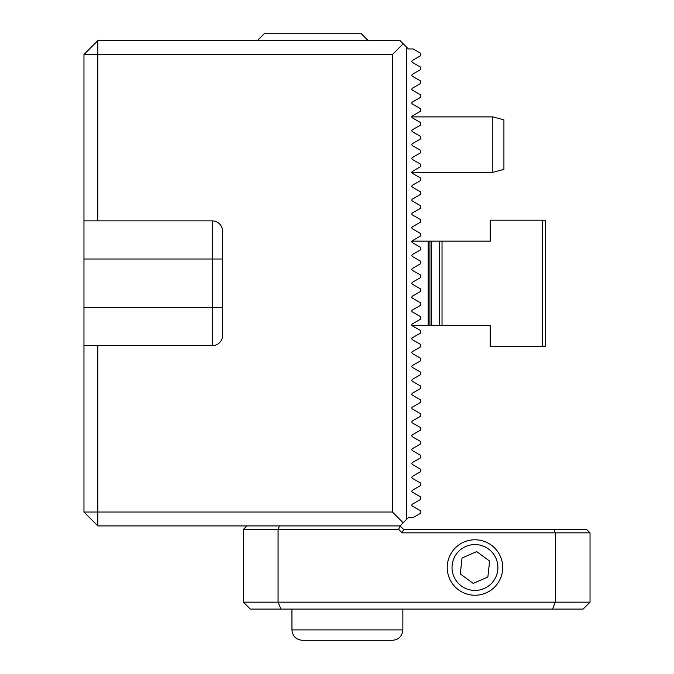<?xml version="1.0" encoding="UTF-8"?>
<svg xmlns="http://www.w3.org/2000/svg" width="674" height="674" viewBox="0 0 674 674"><rect width="100%" height="100%" fill="white"/><g stroke="black" fill="none" stroke-linecap="round" stroke-linejoin="round"><path stroke-width="1.01" d="M83.964 54.501L97.823 54.501L97.823 220.878L83.964 220.878L83.964 54.501L97.823 40.634L400.086 40.634L408.402 48.949L413.12 48.949L420.728 53.339L420.728 55.656L412.218 60.567L411.721 61.427L412.218 62.294L420.728 67.206L420.728 69.523L412.218 74.435L411.721 75.294L412.218 76.162L420.728 81.074L420.728 83.382L412.218 88.294L411.721 89.162L412.218 90.021L420.728 94.933L420.728 97.25L412.218 102.162L411.721 103.029L412.218 103.889L420.728 108.8L420.728 111.117L412.218 116.029L411.721 116.888L412.218 117.756L420.728 122.668L420.728 124.976L412.218 129.888L411.721 130.756L412.218 129.888M411.721 130.756L412.218 131.624L420.728 136.536L420.728 138.844L412.218 143.756L411.721 144.624L412.218 145.483L420.728 150.395L420.728 152.712L412.218 157.623L411.721 158.483L412.218 159.35L420.728 164.262L420.728 166.579L412.218 171.491L411.721 172.35L412.218 173.218L420.728 178.13L420.728 180.438L419.919 180.902M420.728 180.438L412.218 185.35L411.721 186.218L412.218 187.077L420.728 191.989L420.728 194.306L412.218 199.218L411.721 200.085L412.218 200.945L420.728 205.856L420.728 208.173L412.218 213.085L411.721 213.944L412.218 214.812L420.728 219.724L420.728 222.032L412.218 226.944L411.721 227.812L412.218 226.944L411.721 227.812L412.218 228.68L420.728 233.592L420.728 235.9L412.218 240.812L411.721 241.68L412.218 240.812M411.721 255.539L412.218 254.679L411.721 255.539L412.218 256.406L420.728 261.318L420.728 263.635L412.218 268.547L411.721 269.406L412.218 270.274L420.728 275.186L420.728 277.494L412.218 282.406L411.721 283.274L412.218 284.133L420.728 289.045L420.728 291.362L412.218 296.274L411.721 297.141L412.218 296.274M411.721 297.141L412.218 298.001L420.728 302.912L420.728 305.229L412.218 310.141L411.721 311L412.218 311.868L420.728 316.78L420.728 319.088L412.218 324L411.721 324.868L412.218 325.736L420.728 330.648L420.728 332.956L412.218 337.868L411.721 338.736L412.218 339.595L420.728 344.507L420.728 346.824L412.218 351.735L411.721 352.595L412.218 353.462L420.728 358.374L420.728 360.691L412.218 365.603L411.721 366.462L412.218 367.33L420.728 372.242L420.728 374.55L412.218 379.462L411.721 380.33L412.218 381.189L420.728 386.101L420.728 388.418L412.218 393.33L411.721 394.197L412.218 395.057L420.728 399.968L420.728 402.285L412.218 407.197L411.721 408.056L412.218 408.924L420.728 413.836L420.728 416.144L412.218 421.056L411.721 421.924L412.218 422.792L420.728 427.704L420.728 430.012L412.218 434.924L411.721 435.792L412.218 436.651L420.728 441.563L420.728 443.88L412.218 448.791L411.721 449.651L412.218 450.518L420.728 455.43L420.728 457.747L412.218 462.659L411.721 463.518L412.218 464.386L420.728 469.298L420.728 471.606L412.218 476.518L411.721 477.386L412.218 478.245L420.728 483.157L420.728 485.474L412.218 490.386L411.721 491.253L412.218 492.113L420.728 497.024L420.728 499.341L412.218 504.253L411.721 505.112L412.218 505.98L420.728 510.892L420.728 513.2L413.12 517.59L408.402 517.59L400.086 525.914L97.823 525.914L83.964 512.046L83.964 345.669L97.823 345.669L97.823 512.046L392.462 512.046L392.462 54.501L97.823 54.501L97.823 40.634M412.218 171.491L420.728 166.579M412.218 339.595L411.721 338.736M412.218 325.736L411.721 324.868M411.721 241.68L412.218 242.539L420.728 247.451L420.728 249.768L412.218 254.679M412.218 270.274L411.721 269.406M412.218 116.029L420.728 111.117M97.823 220.878L212.217 220.878A10.396 10.396 0 0 1 222.614 231.275L222.614 335.264A10.396 10.396 0 0 1 212.217 345.669L97.823 345.669M406.329 46.868L406.329 519.671M83.964 220.878L83.964 345.669M97.823 525.914L97.823 512.046L83.964 512.046M392.462 512.046L403.204 522.797M403.204 43.751L392.462 54.501M368.198 40.634L361.264 33.7L264.208 33.7L257.274 40.634M542.208 220.187L545.67 220.187L545.67 346.36L542.208 346.36L542.208 220.187L490.209 220.187L490.209 241.157L428.167 241.157L428.167 325.39L490.209 325.39L490.209 346.36L542.208 346.36M428.167 241.157L411.865 241.157M411.865 325.39L428.167 325.39M442.026 241.157L442.026 325.39M492.82 116.888L503.916 119.862L503.916 169.376L492.82 172.35L492.82 116.888L411.721 116.888M552.503 609.102L555.376 602.168L555.376 532.848L402.117 532.848L398.654 529.376L278.076 529.376L278.076 602.168L590.036 602.168L583.103 609.102L250.34 609.102L243.407 602.168L243.407 529.376L278.076 529.376L279.508 525.914M398.654 529.376L400.086 525.914L403.549 529.376L553.944 529.376L555.376 532.848L590.036 532.848L590.036 602.168M553.944 529.376L586.574 529.376L590.036 532.848M243.407 602.168L278.076 602.168L280.948 609.102M246.878 525.914L243.407 529.376M402.117 532.848L403.549 529.376M361.365 640.3L302.34 640.3C296.021 639.685 292.558 636.214 291.935 629.904L402.858 629.904C402.243 636.214 398.781 639.685 392.462 640.3L361.365 640.3M323.242 640.3L354.12 640.3M378.283 640.3L392.462 640.3M456.475 553.918A22.941 22.941 0 0 0 461.37 585.992A22.941 22.941 0 0 0 493.444 581.098A22.941 22.941 0 0 0 488.549 549.024A22.941 22.941 0 0 0 456.475 553.918M452.616 551.079A27.727 27.727 0 0 0 458.531 589.851A27.727 27.727 0 0 0 497.302 583.937A27.727 27.727 0 0 0 491.38 545.165A27.727 27.727 0 0 0 452.616 551.079M460.3 573.936L473.199 583.423L487.858 576.995L489.619 561.08L476.72 551.593L462.061 558.021L460.3 573.936M212.217 345.669L212.217 220.878M222.614 259.01L83.964 259.01M222.614 307.538L83.964 307.538M429.919 241.157L429.919 325.39M431.309 241.157L431.309 325.39M439.254 241.157L439.254 325.39M492.82 172.35L411.721 172.35M291.935 609.102L291.935 629.904M402.858 609.102L402.858 629.904"/></g></svg>
